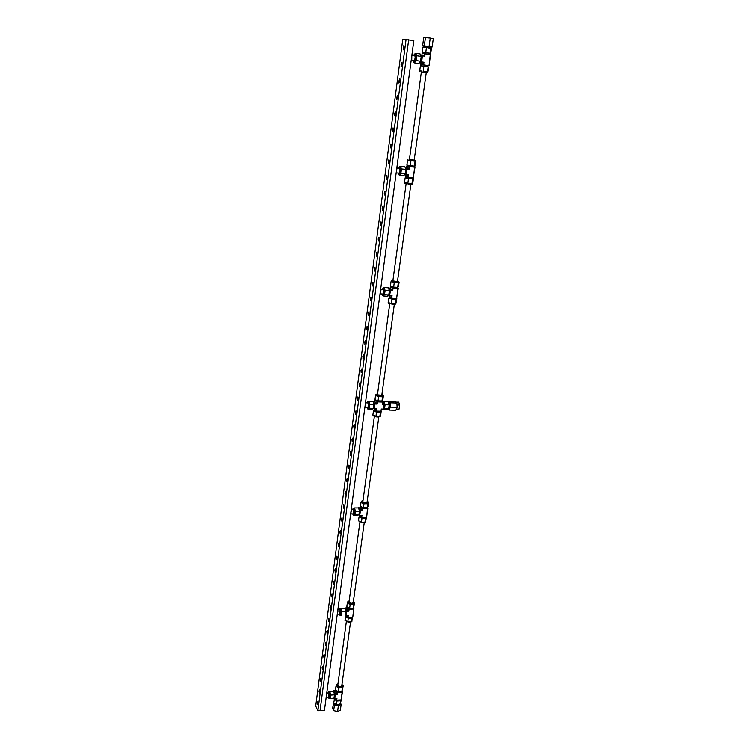 <?xml version="1.0" encoding="UTF-8"?>
<svg xmlns="http://www.w3.org/2000/svg" width="749" height="749" viewBox="0 0 749 749"><rect width="100%" height="100%" fill="white"/><g stroke="black" fill="none" stroke-linecap="round" stroke-linejoin="round"><path stroke-width="1.12" d="M408.673 39.716L320.057 710.604L324.448 710.286L413.832 40.521L402.747 39.313L315.713 706.026L317.857 710.754L406.089 39.313M403.833 45.623L403.29 49.827L403.833 45.623M401.642 62.354L401.08 66.511L401.642 62.354M399.47 78.945L398.917 83.064L399.47 78.945M397.316 95.385L396.783 99.477L397.316 95.385M395.182 111.685L394.648 115.739L395.182 111.685M393.066 127.854L392.532 131.871L393.066 127.854M390.959 143.883L390.472 147.871L390.959 143.883M388.881 159.771L388.403 163.731L388.881 159.771M386.812 175.528L386.353 179.46L386.812 175.528M384.761 191.154L384.312 195.058L384.761 191.154M382.739 206.658L382.299 210.525L382.739 206.658M380.717 222.022L380.295 225.87L380.717 222.022M378.722 237.264L378.311 241.084L378.722 237.264M376.747 252.385L376.344 256.177L376.747 252.385M374.781 267.374L374.388 271.138L374.781 267.374M372.833 282.251L372.45 285.987L372.833 282.251M370.895 296.997L370.53 300.714L370.895 296.997M368.976 311.631L368.63 315.32L368.976 311.631M367.076 326.143L366.738 329.813L367.076 326.143M365.194 340.542L364.857 344.184L365.194 340.542M363.321 354.82L363.003 358.443L363.321 354.82M361.458 368.985L361.158 372.59L361.458 368.985M359.623 383.048L359.323 386.624L359.623 383.048M357.797 396.989L357.507 400.546L357.797 396.989M355.981 410.827L355.7 414.366L355.981 410.827M354.183 424.552L353.912 428.072L354.183 424.552M352.395 438.174L352.142 441.667L352.395 438.174M350.626 451.684L350.373 455.167L350.626 451.684M348.865 465.092L348.631 468.556L348.865 465.092M347.124 478.405L346.89 481.841L347.124 478.405M345.392 491.606L345.167 495.033L345.392 491.606M343.679 504.704L343.463 508.112L343.679 504.704M341.975 517.709L341.769 521.098L341.975 517.709M340.28 530.62L340.083 533.99L340.28 530.62M338.604 543.418L338.417 546.779L338.604 543.418M336.938 556.133L336.76 559.475L336.938 556.133M335.28 568.744L335.112 572.077L335.28 568.744M333.642 581.271L333.474 584.576L333.642 581.271M332.013 593.695L331.854 596.99L332.013 593.695M330.403 606.035L330.243 609.312L330.403 606.035M328.792 618.271L328.652 621.539L328.792 618.271M327.201 630.424L327.06 633.682L327.201 630.424M325.618 642.492L325.487 645.732L325.618 642.492M324.055 654.467L323.924 657.697L324.055 654.467M322.491 666.357L322.37 669.569L322.491 666.357M320.947 678.154L320.834 681.356L320.947 678.154M319.411 689.876L319.299 693.059L319.411 689.876M317.885 701.504L317.782 704.687L317.885 701.504M320.057 710.604L317.857 710.754M396.23 172.392L396.146 173.047M396.708 168.834L396.67 172.439M396.82 167.991L397.139 168.881M380.483 290.406L380.464 293.767M380.614 289.47L380.904 290.434M365.278 404.338L365.278 407.475M365.418 403.318L365.69 404.357M351 511.333L351.009 514.273M351.15 510.238L351.403 511.333M337.565 611.999L337.593 614.751M337.724 610.847L337.958 611.989M326.096 697.956L326.452 695.325M326.611 694.126L326.826 695.297M421.378 71.913L426.265 72.587L414.178 160.277L409.403 159.621L421.378 71.913M426.256 72.653L421.369 71.979M420.02 70.902L421.453 71.024L420.02 70.893L419.917 71.717M421.462 65.921L421.818 64.742L429.027 65.706L430.563 54.621L424.496 53.703L424.767 56.437L423.737 55.772L424.271 55.323L421.5 55.52M411.229 60.163L413.907 60.566C415.236 58.956 415.48 57.233 414.665 55.389L411.987 54.986M412.868 60.407L413.682 62.111L414.478 61.605C415.985 58.141 416.126 55.548 414.899 53.834L413.617 55.229M414.394 62.214L415.218 61.708L416.388 58.15L416.191 54.518L415.583 53.937M423.251 47.196L423.354 46.447L424.795 46.504L431.218 47.515L431.106 48.339M421.078 55.566L421.125 55.576C422.202 57.963 421.884 60.192 420.17 62.27L420.105 62.261M423.129 53.656L423.503 52.421L429.495 53.245L429.505 54.443M421.846 55.229L422.071 53.619L424.496 53.703M421.612 64.826L420.563 64.657L420.788 63.056L423.194 63.197L422.801 62.616L423.971 62.242L422.97 64.807L423.606 64.891L423.971 62.242L421.612 61.895L421.369 62.401L422.801 62.616L420.395 62.476L420.788 63.056M423.737 55.772L422.296 55.557L424.767 56.437L425.123 53.778M421.125 55.576L422.296 55.557M419.768 62.307L421.369 62.401M422.399 56.081L421.612 61.895M420.395 62.476L419.721 62.373M420.563 64.657L422.97 64.807M430.282 54.555L429.027 65.706M423.606 64.891L428.746 65.65M429.645 53.404L430.712 53.516L431.415 48.46L426.443 47.515L422.923 47.159L422.23 52.233L423.279 52.552M415.246 53.881L415.667 53.291L416.706 55.744L416.06 60.547L414.384 62.869L414.094 62.176M426.443 47.515L425.75 52.599L422.23 52.233M430.712 53.516L430.001 53.245L430.703 48.17M425.75 52.599L430.001 53.245M416.06 60.547L420.573 61.221L418.878 63.534L414.384 62.869M415.667 53.291L420.17 53.975L421.228 56.428L416.706 55.744M420.573 61.221L421.228 56.428M419.702 70.818L420.386 65.79L423.887 66.193L423.194 71.23L427.436 71.848L428.128 66.82L423.887 66.193M427.726 72.784L428.84 67.035L428.128 66.82M427.436 71.848L423.194 71.23M412.427 183.542L412.325 184.291L409.815 184.235L404.956 183.383L404.816 182.616M412.493 177.747L412.362 178.693L407.709 178.262L406.201 177.841L406.351 176.736M396.83 167.935L399.489 168.235C400.294 170.098 400.088 171.736 398.889 173.141L398.833 173.122M397.878 173.028L398.637 174.583L399.339 174.283C400.771 171.203 400.884 168.703 399.685 166.774L398.421 168.113M399.357 174.667L400.06 174.367L401.155 171.193L400.977 167.589L400.228 166.83M409.431 159.443L414.206 160.099M407.924 160.174L415.452 161.288L415.611 160.473M405.63 168.188L405.78 168.207C406.829 170.613 406.567 172.729 404.994 174.536L404.919 174.517M413.963 167.093L407.962 166.344L407.924 165.229M406.782 165.978L409.048 166.709L409.319 169.311L408.327 168.675L408.842 168.235L406.576 167.495L406.782 165.978L407.812 166.063M413.963 167.046L409.048 166.709M406.576 167.495L406.061 167.935L408.327 168.675L406.922 168.516L407.016 169.059L409.319 169.311L409.656 166.812M405.293 167.851L406.061 167.935M405.349 168.001L406.922 168.516M404.994 174.536L408.57 174.789L407.821 175.659L407.447 175.116M407.016 169.059L406.042 174.966M405.499 174.779L407.821 175.659L407.615 177.176L408.224 177.279L408.57 174.789L406.267 174.536M407.615 177.176L405.368 176.389L405.574 174.882M414.693 167.373L413.242 177.822L414.974 167.373M408.224 177.279L413.242 177.822M415.517 161.147L407.54 160.258L407.971 159.425M400.022 166.802L400.49 166.25L401.464 168.928L400.855 173.459L399.283 175.266L399.058 174.648M410.92 160.895L410.265 165.679L406.885 165.033L407.54 160.258M415.826 161.204L415.161 165.969L414.412 166.147L415.077 161.372M410.265 165.679L414.412 166.147M400.855 173.459L405.256 173.937L403.664 175.743L399.283 175.266M400.49 166.25L404.881 166.737L405.864 169.424L401.464 168.928M405.256 173.937L405.864 169.424M406.23 177.625L405.153 177.822L404.507 182.55L407.859 183.243L412.746 183.43L413.401 178.711L412.381 178.505M405.153 177.822L408.505 178.496L407.859 183.243M413.401 178.711L408.505 178.496M411.987 183.683L412.643 178.945M395.865 303.382L395.772 304.066L393.3 304.384L388.619 303.317L388.478 302.652M395.865 298.233L395.781 298.814L391.25 298.673L389.986 298.205L389.957 297.025M383.085 289.348L383.235 289.404C383.965 291.277 383.806 292.822 382.767 294.029L382.617 293.973M397.466 281.549L392.851 280.912L406.127 183.683M381.793 293.964L382.439 295.349L383.085 295.265C384.415 292.681 384.527 290.275 383.422 288.028L382.121 289.283M383.142 295.396L383.788 295.312L384.808 292.541L384.649 288.964L383.881 287.991M392.916 280.426L391.465 280.725L392.738 281.399C395.865 282.101 397.906 282.223 398.852 281.755L397.532 281.062M391.427 281.362L396.277 282.748L398.693 282.579L398.852 281.755M388.965 289.114L389.349 289.142C390.313 291.567 390.107 293.561 388.74 295.134L388.609 295.125M397.363 287.344L397.279 287.953C395.8 288.374 393.862 288.168 391.465 287.335L391.399 286.436M390.369 286.642L392.467 288.019L392.738 290.5L390.173 288.065L390.369 286.642L391.371 286.624M397.298 287.822L397.953 288.496L392.467 288.019M390.173 288.065L389.677 288.496L391.774 289.882L390.407 289.788L390.491 290.34L392.738 290.5L393.056 288.15M388.665 288.421L389.677 288.496M388.75 288.683L390.407 289.788M388.581 295.143L389.583 295.827L392.036 295.621L391.324 296.407L390.95 295.921M390.491 290.34L389.583 295.827M390.575 295.892L391.324 296.407L391.128 297.83L391.718 297.962L392.036 295.621L389.798 295.471M391.128 297.83L389.04 296.398L389.162 295.537M397.953 288.496L396.596 298.289L398.234 288.431M391.718 297.962L396.596 298.289M398.796 282.176L398.29 282.888L394.255 282.598L391.371 281.409M383.675 287.981L384.2 287.513L385.098 290.425L384.527 294.657L383.057 295.958L382.908 295.452M394.255 282.598L393.637 287.082L390.416 286.155L391.025 281.68M399.086 282.261L398.468 286.727L397.672 287.363L398.29 282.888M393.637 287.082L397.672 287.363M384.527 294.657L388.806 294.947L387.327 296.248L383.057 295.958M384.2 287.513L388.469 287.813L389.377 290.724L385.098 290.425M388.806 294.947L389.377 290.724M389.901 297.465L388.787 298.13L388.179 302.559L391.39 303.523L395.406 303.785L396.202 303.083L396.82 298.664L395.847 298.374M388.787 298.13L391.989 299.085L391.39 303.523M396.82 298.664L396.024 299.347L391.989 299.085M395.406 303.785L396.024 299.347M365.737 521.388L363.256 522.868L358.762 520.958M365.624 517.334C364.941 518.139 363.499 518.242 361.308 517.634L360.166 516.904L360.138 515.799M351.253 509.479L353.687 509.657L353.144 513.692M367.085 502.027L367.085 502.055C365.943 502.851 364.529 502.748 362.844 501.746L374.36 416.397M352.564 513.88L353.547 515.181C354.698 513.439 354.801 511.192 353.846 508.44L353.406 508.15L352.545 509.479M353.434 515.2L354.211 515.172L355.101 513.084L354.96 509.573L353.949 508.168M362.881 500.435L361.449 501.25L362.563 502.439C365.465 503.394 367.403 503.328 368.386 502.242L367.225 501.034M361.439 501.708L362.479 503.085L365.877 503.777L368.302 502.851M358.874 508.908L359.483 509.03C360.288 511.455 360.166 513.271 359.136 514.488L358.968 514.488M366.954 507.719C365.456 508.749 363.621 508.608 361.467 507.307L361.364 506.773M360.84 506.521L362.329 508.534L362.591 510.781L360.344 507.345L359.876 507.756L361.692 510.2L360.391 510.209L360.466 510.79L362.591 510.781L362.881 508.711L362.329 508.534M367.207 507.719L367.525 508.693L362.881 508.711M360.344 507.345L360.484 506.352M358.453 507.925L359.876 507.756M358.584 507.756L360.391 510.209M358.958 514.563L359.67 515.537L361.973 515.303L361.318 515.93L360.962 515.527M360.466 510.79L359.67 515.537M361.318 515.93L361.149 517.184L361.692 517.362L361.973 515.303L359.848 515.312M359.951 515.537L361.149 517.184M367.525 508.693L366.607 517.147L367.806 508.515M361.692 517.362L366.327 517.325M368.293 502.888L367.796 503.768L363.958 503.777L360.999 502.401L361.374 501.811M354.005 508.15L354.577 507.934L355.354 511.211L354.848 514.956L353.528 515.2M363.958 503.777L363.415 507.738L360.456 506.343L360.999 502.401M368.648 502.382L368.105 506.315L367.253 507.719L367.796 503.768M363.415 507.738L367.253 507.719M354.848 514.956L358.911 514.928L353.575 515.396M354.577 507.934L358.64 507.925L359.417 511.192L355.354 511.211M358.911 514.928L359.417 511.192M359.024 516.913L361.973 518.327L361.43 522.25L358.49 520.827L359.024 516.913L359.866 515.537M366.392 517.287L365.793 518.299L361.973 518.327M361.43 522.25L365.25 522.212L366.607 517.147M365.25 522.212L365.793 518.299M351.936 621.258L349.558 622.494L345.233 620.528M351.749 617.223L347.658 617.466L346.562 616.633L346.525 615.669M337.855 609.864L340.215 610.042L339.7 613.843M353.238 602.533L353.238 602.561C352.096 603.563 350.719 603.479 349.109 602.336L349.025 601.962M339.231 614.143L340.074 615.416C341.16 614.03 341.254 611.858 340.364 608.9L339.859 608.488L339.091 609.817M340.074 615.416L340.729 615.388L341.553 613.59L341.441 610.117L340.486 608.46M349.193 600.754L347.761 601.784L348.819 603.179C351.609 604.237 353.509 604.097 354.492 602.748L353.406 601.325M347.761 602.159L348.734 603.788L352.03 604.509L354.417 603.31M345.289 608.984L345.86 609.274C346.6 611.69 346.515 613.44 345.617 614.536L346.029 615.687L347.293 615.641M353.013 608.169C351.253 609.171 349.511 608.974 347.798 607.598L347.686 607.205M347.442 607.074L348.856 611.184L347.976 610.622L348.435 610.229L346.74 607.345L346.291 607.739L347.976 610.622L346.712 610.669L346.787 611.259L348.856 611.184L349.128 609.227L348.594 609.04M353.453 608.029L353.65 609.059L349.128 609.227M344.821 608.263L346.291 607.739M346.74 607.345L346.824 606.737M345.027 607.785L346.712 610.669M346.787 611.259L346.029 615.687M347.648 616.006L348.004 617.382L348.276 615.435L346.207 615.519M346.609 615.669L347.48 617.185M353.65 609.059L352.807 616.97L353.931 608.834M348.004 617.382L352.526 617.195M354.502 602.589L353.893 604.434L350.158 604.574L347.311 603.001L347.695 602.28M339.859 608.488L341.076 608.403L341.797 611.83L341.319 615.341L340.13 615.416M350.158 604.574L349.643 608.3L346.806 606.718L347.311 603.001M354.773 602.739L353.378 608.16L353.893 604.434M349.643 608.3L353.378 608.16M341.319 615.341L340.14 615.435M341.076 608.403L345.036 608.263L345.757 611.671L341.797 611.83M345.28 615.191L345.757 611.671M345.448 616.68L348.276 618.271L347.77 621.97L344.952 620.369L345.991 615.631M352.47 617.195L352.011 618.122L348.276 618.271M347.77 621.97L351.496 621.81L352.807 616.97M351.496 621.81L352.011 618.122M340.57 703.545L338.211 704.987L334.035 702.983M340.224 699.95L336.357 700.137L335.224 698.574M326.77 692.947L329.064 693.162L328.577 696.767M341.769 685.747L341.769 685.784C340.636 686.927 339.288 686.87 337.743 685.607L346.319 621.792M328.184 697.16L328.989 698.396C329.953 697.16 330.028 695.044 329.204 692.076L328.652 691.533L327.968 692.872M329.56 698.358L330.346 696.776L330.234 693.34L329.841 692.029L328.652 691.533M337.855 683.818L336.432 685.007L337.434 686.571C340.149 687.704 342.003 687.507 342.995 685.962L341.956 684.38M336.432 685.063L337.359 687.151L340.561 687.891L342.92 686.487M334.054 691.851L334.588 692.263C335.262 694.669 335.206 696.373 334.41 697.385L334.11 697.403M341.422 691.336C339.578 692.31 337.93 692.067 336.479 690.625L336.385 690.381M336.273 690.306L337.481 694.295L336.629 693.752L337.069 693.368L335.477 690.147L335.037 690.531L336.629 693.752L335.393 693.836L335.458 694.435L337.481 694.295L337.733 692.441L337.228 692.235M342.021 691.046L342.171 692.151L337.733 692.441M333.567 691.299L333.801 690.615L335.037 690.531M335.477 690.147L338.248 691.552L341.9 691.308L342.387 687.769L338.726 688.013L335.983 686.29L336.376 685.466M333.801 690.615L335.393 693.836M334.148 697.394L334.737 698.611L335.973 698.527M335.458 694.435L334.737 698.611M336.32 698.854L336.676 700.193L336.928 698.34L334.906 698.48M335.468 698.555L336.17 699.987M342.171 692.151L341.104 699.884L342.452 691.898M336.676 700.193L341.104 699.884M342.995 685.653L342.387 687.769M328.774 691.524L329.906 691.58L330.571 695.109L330.122 698.452L328.989 698.396M343.285 685.831L341.9 691.308M335.983 686.29L335.505 689.829M338.726 688.013L338.248 691.552M328.792 691.411L333.773 691.327L334.457 694.847L330.571 695.109M330.122 698.452L333.998 698.19L334.457 694.847M329.906 691.58L333.773 691.327M334.213 699.285L336.947 701.027L336.47 704.537L333.736 702.796L334.634 698.386M340.992 699.894L340.598 700.774L336.947 701.027M336.47 704.537L340.112 704.285L341.375 699.632M340.112 704.285L340.598 700.774M388.45 402.157L389.62 406.876L387.823 409.329M382.964 402.672L384.059 402.84L383.544 408.514M365.484 402.793L367.993 402.971C368.667 404.853 368.545 406.323 367.637 407.381L367.422 407.269M394.32 304.412L381.803 395.257L377.44 394.863L389.733 303.785M380.249 416.35L380.183 416.528C378.076 417.333 375.792 417.09 373.302 415.789L373.161 415.208M366.72 407.353L367.853 408.664C369.088 406.529 369.201 404.207 368.171 401.689L366.86 402.84M367.609 408.739L368.536 408.682L369.491 406.276L369.341 402.728L368.854 401.707L367.825 401.511M377.43 393.862L375.989 394.433L377.178 395.388C380.192 396.221 382.177 396.24 383.142 395.444L381.906 394.48M375.961 394.976L377.084 396.081L380.604 396.727L382.982 396.277L383.142 395.444M380.277 411.201L380.239 411.454C379.621 412.09 378.142 412.128 375.811 411.566L374.612 410.967L374.584 409.815M373.377 402.372L373.948 402.522C374.828 404.947 374.678 406.847 373.479 408.224L373.414 408.224M375.914 400.05L375.998 400.762C378.282 401.848 380.164 402.007 381.644 401.258L381.653 401.239M382.645 402.353L384.05 403.73L382.458 403.683M383.469 409.094L381.297 409.038L383.469 409.094L384.05 403.73M373.142 401.501L374.734 401.548L375.09 399.741M374.734 401.548L376.681 403.505L374.931 403.449L374.154 409.123L375.483 409.16M376.925 401.736L377.196 404.086L377.496 401.885L374.977 399.788M373.199 401.707L374.931 403.449M373.395 408.336L374.154 409.123M375.418 409.16L375.67 410.939L376.232 411.089L376.532 408.898L374.35 408.832M375.67 410.939L373.76 408.711M376.232 411.089L380.988 411.229L381.297 409.038L380.988 411.229M381.672 401.052L382.683 402.054L382.383 404.245L384.134 404.301M382.683 402.054L377.496 401.885M375.006 404.02L377.196 404.086M381.943 409.347L381.456 409.759M383.113 395.65L382.57 396.792L378.629 396.661L375.539 395.491L375.904 395.051M368.377 401.53L368.92 401.174L369.753 404.282L369.22 408.261L367.759 408.739M374.575 409.862L373.442 410.929L372.871 415.096L375.942 416.304L379.855 416.407L380.689 415.302L381.204 411.126M378.629 396.661L378.058 400.865L374.968 399.694L375.539 395.491M383.394 395.762L382.814 399.947L381.99 400.996L382.57 396.792M378.058 400.865L381.99 400.996M369.22 408.261L373.386 408.383L372.019 409.226L367.862 409.104M368.92 401.174L373.086 401.305L373.929 404.413L369.753 404.282M373.386 408.383L373.929 404.413M379.855 416.407L380.436 412.24L381.26 411.154M373.442 410.929L376.513 412.128L375.942 416.304M380.436 412.24L376.513 412.128M383.085 409.375L387.242 409.666L388.665 408.832L389.218 404.881L388.347 401.792L384.228 401.661L382.823 402.522M383.132 409.544L384.537 408.711L388.665 408.832M384.228 401.661L385.089 404.75L384.537 408.711M389.218 404.881L385.089 404.75M423.344 46.494L431.209 47.571M431.396 47.543L431.48 46.962L428.831 46.429L423.522 45.811L423.176 46.419M422.605 45.783L423.737 37.459L430.244 38.068L433.287 38.676L432.136 47.018L423.241 45.904M431.471 47.009L432.136 47.018M425.451 37.45L424.308 45.811M430.244 38.068L429.093 46.429M388.413 402.026L388.965 402.185C390.145 405.303 389.948 407.737 388.357 409.506L387.991 409.329M388.366 409.506L388.825 409.516C390.416 407.756 390.622 405.312 389.443 402.204L388.591 402.007M388.562 409.506L389.134 410.077L395.865 410.274L397.092 407.344L396.895 403.037L395.463 401.67L388.74 401.464L388.525 402.007M396.895 403.037L390.154 402.822L388.74 401.464M397.092 407.344L390.351 407.147L390.154 402.822M389.134 410.077L390.351 407.147M340.655 703.068L340.711 703.62C338.81 705.595 336.582 705.502 334.007 703.348L333.951 703.742C336.526 705.904 338.754 705.998 340.655 704.023L340.664 703.788M333.792 702.384L332.565 708.32L333.67 710.632L337.574 711.55L340.355 710.155L341.151 704.434L340.72 703.554M337.574 711.55L338.361 705.811L341.151 704.434M333.67 710.632L334.447 704.893L338.361 705.811M333.342 702.609L334.447 704.893M396.015 409.918L399.067 409.132L399.629 405.2L398.73 402.119L395.987 402.176M399.629 405.2L396.97 404.629M396.361 402.531L396.221 402.035M399.067 409.132L396.549 409.057L396.642 408.43M397.017 405.752L397.11 405.125M411.323 59.349L411.21 60.192M411.819 55.576L411.763 59.414M411.922 54.817L412.268 55.641M403.589 47.075L403.421 48.395L403.833 47.112M403.851 47.805L403.383 47.73M401.398 63.777L401.23 65.097L401.642 63.815M401.661 64.498L401.192 64.433M399.226 80.349L399.058 81.65L399.47 80.386M399.498 81.051L399.03 80.986M397.082 96.771L397.148 98.1L397.082 96.771M397.344 97.464L396.876 97.398M394.948 113.062L395.013 114.391L394.948 113.062M395.21 113.736L394.742 113.679M392.832 129.203L392.897 130.532L392.832 129.203M393.094 129.867L392.626 129.811M390.735 145.222L390.791 146.542L390.735 145.222M388.647 161.091L388.712 162.421L388.647 161.091M386.587 176.839L386.653 178.159L386.587 176.839M384.546 192.446L384.602 193.766L384.546 192.446M382.514 207.932L382.57 209.252L382.514 207.932M380.501 223.286L380.567 224.597L380.501 223.286M378.507 238.51L378.563 239.83L378.507 238.51M376.532 253.611L376.588 254.922L376.532 253.611M374.566 268.591L374.622 269.902L374.566 268.591M372.618 283.45L372.674 284.76L372.618 283.45M370.689 298.177L370.746 299.488L370.689 298.177M368.77 312.801L368.826 314.103L368.77 312.801M366.87 327.294L366.926 328.605L366.87 327.294M364.988 341.675L365.044 342.986L364.988 341.675M363.115 355.944L363.171 357.254L363.115 355.944M361.261 370.1L361.318 371.401L361.261 370.1M359.426 384.143L359.473 385.445L359.426 384.143M357.601 398.075L357.648 399.376L357.601 398.075M355.784 411.903L355.841 413.195L355.784 411.903M353.987 425.61L354.043 426.911L353.987 425.61M352.208 439.223L352.255 440.515L352.208 439.223M350.438 452.724L350.485 454.016L350.438 452.724M348.688 466.121L348.734 467.413L348.688 466.121M346.946 479.416L346.993 480.699L346.946 479.416M345.214 492.608L345.261 493.891L345.214 492.608M343.501 505.697L343.548 506.979L343.501 505.697M341.797 518.692L341.844 519.975L341.797 518.692M340.102 531.584L340.149 532.867L340.102 531.584M338.426 544.373L338.473 545.656L338.426 544.373M336.769 557.078L336.807 558.351L336.769 557.078M335.112 569.68L335.159 570.953L335.112 569.68M333.474 582.188L333.52 583.462L333.474 582.188M331.844 594.603L331.891 595.876L331.844 594.603M330.234 606.924L330.272 608.197L330.234 606.924M328.633 619.161L328.671 620.434L328.633 619.161M327.041 631.304L327.079 632.568L327.041 631.304M325.459 643.354L325.497 644.627L325.459 643.354M323.896 655.319L323.933 656.592L323.896 655.319M322.332 667.2L322.379 668.464L322.332 667.2M320.787 678.997L320.834 680.251L320.787 678.997M319.261 690.7L319.299 691.964L319.261 690.7M317.735 702.319L317.773 703.583L317.735 702.319M403.28 47.73L403.767 46.635L403.973 47.739C403.561 49.153 403.327 49.153 403.28 47.73M401.089 64.423L401.576 63.356L401.782 64.47C401.37 65.856 401.136 65.846 401.089 64.423M398.917 80.976L399.404 79.928L399.61 81.051C399.198 82.418 398.964 82.39 398.917 80.976M396.773 97.389L397.251 96.359L397.457 97.492C397.045 98.84 396.82 98.802 396.773 97.389M394.639 113.661L395.116 112.659L395.313 113.792C394.91 115.112 394.686 115.074 394.639 113.661M392.532 129.792L393 128.809L393.197 129.952C392.794 131.253 392.57 131.197 392.532 129.792M390.866 147.581L390.398 145.774L390.903 144.829L391.09 145.971C390.697 147.253 390.472 147.197 390.435 145.783L391.25 144.248M388.357 161.653L388.815 160.717L389.012 161.859C388.619 163.123 388.403 163.057 388.357 161.653M386.297 177.373L386.756 176.464L386.943 177.616C386.55 178.861 386.334 178.777 386.297 177.373M384.696 194.768L384.218 192.952L384.705 192.081L384.892 193.242C384.509 194.468 384.293 194.375 384.256 192.97L385.023 191.51M382.224 208.447L382.673 207.576L382.861 208.737C382.477 209.935 382.271 209.842 382.224 208.447M380.22 223.782L380.661 222.94L380.848 224.101C380.464 225.28 380.258 225.177 380.22 223.782M378.226 238.997L378.666 238.173L378.854 239.334C378.47 240.504 378.264 240.392 378.226 238.997M376.251 254.089L376.691 253.284L376.869 254.454C376.494 255.596 376.288 255.475 376.251 254.089M374.294 269.05L374.725 268.264L374.903 269.443C374.528 270.567 374.331 270.436 374.294 269.05M372.347 283.899L372.777 283.131L372.955 284.311C372.581 285.416 372.384 285.285 372.347 283.899M370.418 298.617L370.839 297.868L371.017 299.057C370.652 300.152 370.455 300.003 370.418 298.617M368.508 313.222L368.929 312.492L369.098 313.681C368.742 314.758 368.545 314.608 368.508 313.222M366.607 327.706L367.029 327.004L367.197 328.193C366.841 329.251 366.645 329.092 366.607 327.706M364.726 342.078L365.137 341.394L365.306 342.583C364.95 343.622 364.763 343.454 364.726 342.078M362.853 356.337L363.265 355.663L363.434 356.861C363.087 357.891 362.891 357.713 362.853 356.337M361.009 370.483L361.411 369.828L361.58 371.027C361.233 372.038 361.037 371.85 361.009 370.483M359.164 384.509L359.567 383.872L359.735 385.08C359.389 386.072 359.202 385.885 359.164 384.509M357.348 398.431L357.741 397.813L357.91 399.02C357.563 399.994 357.376 399.797 357.348 398.431M355.532 412.24L355.934 411.641L356.093 412.849C355.756 413.813 355.569 413.607 355.532 412.24M353.743 425.947L354.137 425.366L354.296 426.574C353.959 427.52 353.771 427.314 353.743 425.947M351.964 439.541L352.348 438.98L352.507 440.187C352.17 441.124 351.993 440.908 351.964 439.541M350.195 453.033L350.579 452.48L350.738 453.697C350.401 454.615 350.223 454.39 350.195 453.033M348.444 466.421L348.819 465.887L348.978 467.104C348.65 468.003 348.472 467.779 348.444 466.421M346.703 479.706L347.077 479.191L347.236 480.409C346.909 481.289 346.731 481.055 346.703 479.706M344.971 492.889L345.355 492.383L345.504 493.61C345.177 494.48 345.008 494.237 344.971 492.889M343.257 505.968L343.632 505.481L343.782 506.708C343.463 507.56 343.285 507.316 343.257 505.968M341.563 518.954L341.928 518.477L342.078 519.712C341.759 520.546 341.591 520.293 341.563 518.954M339.868 531.837L340.243 531.378L340.383 532.605C340.074 533.438 339.906 533.176 339.868 531.837M338.202 544.617L338.567 544.177L338.707 545.412C338.398 546.227 338.23 545.955 338.202 544.617M336.535 557.312L336.9 556.881L337.041 558.117C336.732 558.913 336.563 558.651 336.535 557.312M334.887 569.905L335.243 569.493L335.383 570.729C335.084 571.515 334.915 571.244 334.887 569.905M333.249 582.404L333.605 582.001L333.745 583.246C333.445 584.014 333.277 583.733 333.249 582.404M331.629 594.809L331.976 594.425L332.116 595.67C331.816 596.429 331.648 596.138 331.629 594.809M330.009 607.13L330.365 606.756L330.496 608.001C330.197 608.75 330.037 608.45 330.009 607.13M328.408 619.348L328.755 618.992L328.895 620.238C328.596 620.977 328.437 620.678 328.408 619.348M326.817 631.482L327.304 632.39C327.004 633.111 326.845 632.811 326.817 631.482M325.244 643.531L325.721 644.449C325.431 645.161 325.272 644.852 325.244 643.531M323.68 655.487L324.148 656.424C323.858 657.116 323.699 656.807 323.68 655.487M322.126 667.359L322.585 668.305C322.304 668.988 322.145 668.67 322.126 667.359M320.581 679.146L321.04 680.101C320.759 680.775 320.6 680.457 320.581 679.146M319.046 690.84L319.505 691.823C319.224 692.479 319.074 692.151 319.046 690.84M317.529 702.459L317.979 703.451L317.529 702.459M396.315 172.85L399.919 173.253M380.352 293.87L383.741 294.095M380.651 289.18L383.095 289.348M365.297 407.316L367.647 407.381M351.056 513.889L354.286 513.87M337.659 614.208L340.027 614.114M326.564 697.272L328.933 697.113M414.422 62.223L413.701 62.111M415.639 53.937L414.899 53.834M427.96 65.612L427.801 66.773M400.322 166.83L399.601 166.755M413.954 167.102L414.094 166.109M399.451 174.686L398.749 174.611M383.9 287.991L383.198 287.944M391.362 281.455L391.465 280.744M383.366 295.481L382.683 295.434M354.071 508.15L353.406 508.15M361.355 501.896L361.439 501.287M347.686 602.393L347.761 601.822M354.408 603.357L354.492 602.748M352.002 620.809L351.936 621.305M342.92 686.543L342.995 685.962M375.895 395.126L375.979 394.461M380.333 415.779L380.249 416.388M350.504 622.372L341.769 685.784M397.466 281.558L410.864 184.329M367.085 502.055L378.807 417.006M353.238 602.561L364.229 522.793M349.025 601.99L359.913 522.193M403.674 49.528L403.234 47.73L404.179 46.035M401.492 66.221L401.052 64.423L401.979 62.757M399.329 82.774L398.88 80.976L399.788 79.338M397.185 99.177L396.736 97.379L397.625 95.778M395.06 115.449L394.601 113.651L395.481 112.069M392.953 131.581L392.495 129.774L393.356 128.229M388.797 163.441L388.319 161.634L389.152 160.136M386.737 179.17L386.259 177.354L387.083 175.884M382.683 210.235L382.196 208.419L382.982 206.996M380.67 225.58L380.183 223.754L380.96 222.359M378.685 240.794L378.189 238.968L378.957 237.592M376.71 255.877L376.213 254.051L376.962 252.703M374.762 270.848L374.257 269.013L374.996 267.683M372.815 285.697L372.309 283.852L373.039 282.551M370.895 300.415L370.39 298.579L371.092 297.287M368.985 315.02L368.471 313.176L369.173 311.912M367.085 329.513L366.579 327.659L367.263 326.424M365.212 343.885L364.697 342.031L365.362 340.804M363.349 358.144L362.825 356.281L363.49 355.082M361.495 372.29L360.981 370.418L361.627 369.238M359.66 386.325L359.136 384.452L359.773 383.291M357.844 400.247L357.32 398.365L357.938 397.223M356.037 414.057L355.503 412.184L356.121 411.051M354.24 427.763L353.715 425.881L354.314 424.767M352.461 441.367L351.936 439.476L352.517 438.38M350.701 454.858L350.167 452.967L350.738 451.89M348.95 468.247L348.416 466.355L348.978 465.288M347.208 481.532L346.675 479.632L347.227 478.583M345.486 494.714L344.952 492.814L345.495 491.784M343.772 507.803L343.239 505.893L343.772 504.873M342.068 520.789L341.535 518.87L342.059 517.868M340.383 533.672L339.849 531.753L340.364 530.76M338.707 546.461L338.173 544.542L338.679 543.559M337.05 559.157L336.516 557.228L337.003 556.264M335.402 571.749L334.869 569.82L335.346 568.865M333.764 584.257L333.23 582.319L333.698 581.383M332.135 596.672L331.601 594.725L332.069 593.798M330.524 608.984L329.991 607.036L330.449 606.119M328.923 621.211L328.39 619.254L328.839 618.356M326.798 631.379L327.238 630.499M326.798 631.388L327.332 633.354M325.759 645.404L325.656 642.558M324.195 657.36L324.083 654.523M322.632 669.241L322.519 666.404M320.563 679.034L320.965 678.201M320.563 679.043L321.087 681.028M319.561 692.731L319.43 689.904M317.51 702.347L317.894 701.532M317.51 702.356L318.035 704.35"/></g></svg>
